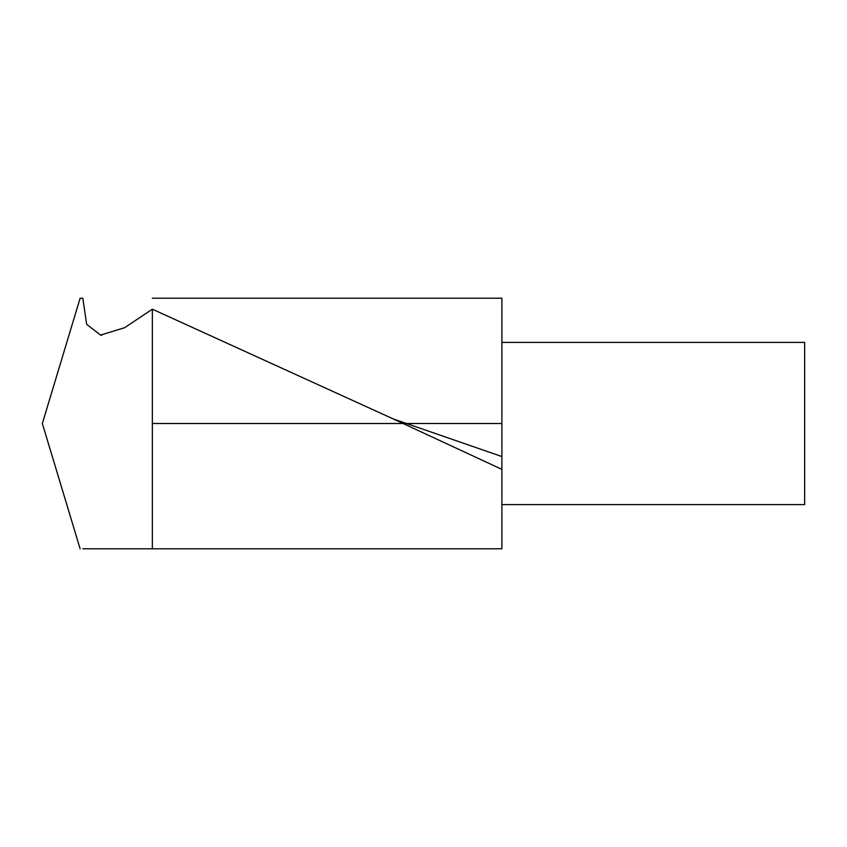 <?xml version="1.0" encoding="UTF-8"?>
<svg xmlns="http://www.w3.org/2000/svg" width="847" height="847" viewBox="0 0 847 847"><rect width="100%" height="100%" fill="white"/><g stroke="black" fill="none" stroke-linecap="round" stroke-linejoin="round"><path stroke-width="1.27" d="M80.126 548.835L42.35 423.5L80.126 298.165M152.354 298.208L501.89 298.208L501.89 548.792L82.815 548.792L501.89 548.792M501.89 469.354L392.066 418.397L152.354 309.187L152.354 548.792M152.354 309.187L124.625 327.704L100.592 335.084L86.659 324.348L82.815 298.208L80.253 298.208M501.89 342.4L804.65 342.4L804.65 504.6L501.89 504.6M152.354 423.5L501.89 423.5M403.056 423.5L406.465 423.5M501.89 456.554L392.108 418.524M101.788 335.317L100.602 335.052"/></g></svg>
